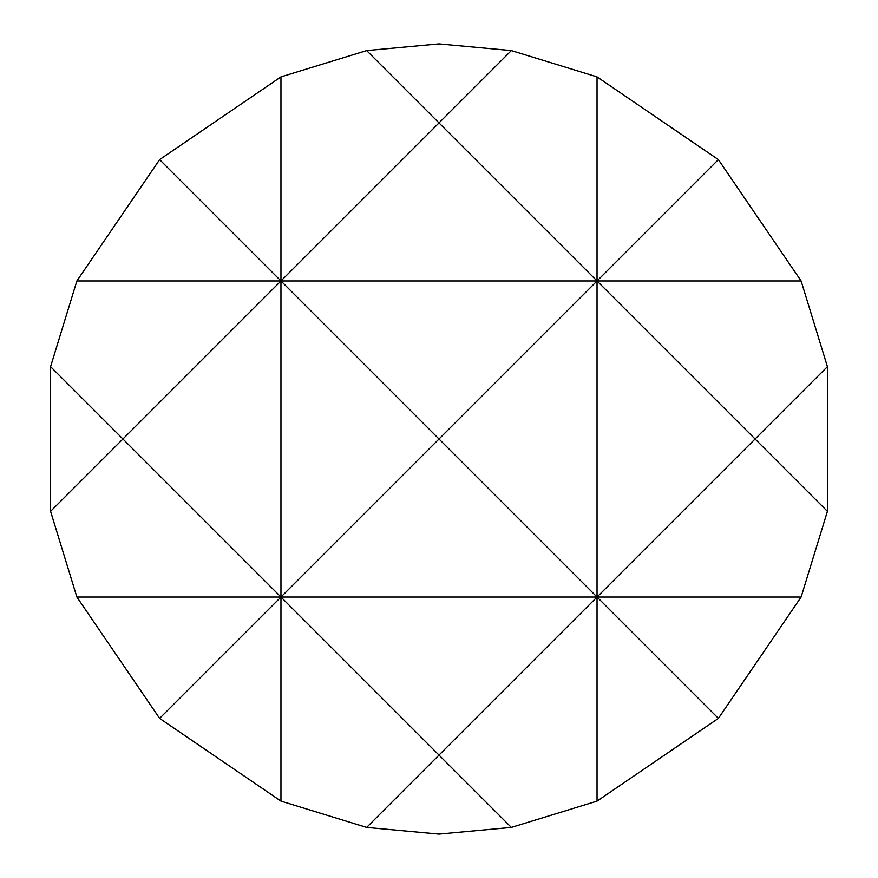 <?xml version="1.0" encoding="UTF-8"?>
<svg xmlns="http://www.w3.org/2000/svg" width="878" height="878" viewBox="0 0 878 878"><rect width="100%" height="100%" fill="white"/><g stroke="black" fill="none" stroke-linecap="round" stroke-linejoin="round"><path stroke-width="1.32" d="M439 43.9L511.336 50.584L597.04 76.88L718.38 159.62L801.12 280.96L827.416 366.664L827.416 511.336L801.12 597.04L718.38 718.38L597.04 801.12L511.336 827.416L439 834.1L366.664 827.416L280.96 801.12L159.62 718.38L76.88 597.04L50.584 511.336L50.584 366.664L76.88 280.96L159.62 159.62L280.96 76.88L366.664 50.584L439 43.9M597.04 76.88L597.04 280.96L439 439L597.04 597.04L755.08 439L597.04 280.96L597.04 801.12M159.62 159.62L280.96 280.96L280.96 597.04L439 439L280.96 280.96L122.92 439L280.96 597.04L280.96 801.12M718.38 718.38L597.04 597.04L439 755.08L511.336 827.416M366.664 827.416L439 755.08L280.96 597.04L159.62 718.38M511.336 50.584L439 122.92L597.04 280.96L718.38 159.62M827.416 366.664L755.08 439L827.416 511.336M280.96 76.88L280.96 280.96L439 122.92L366.664 50.584M50.584 511.336L122.92 439L50.584 366.664M801.12 597.04L76.88 597.04M801.12 280.96L76.88 280.96"/></g></svg>
